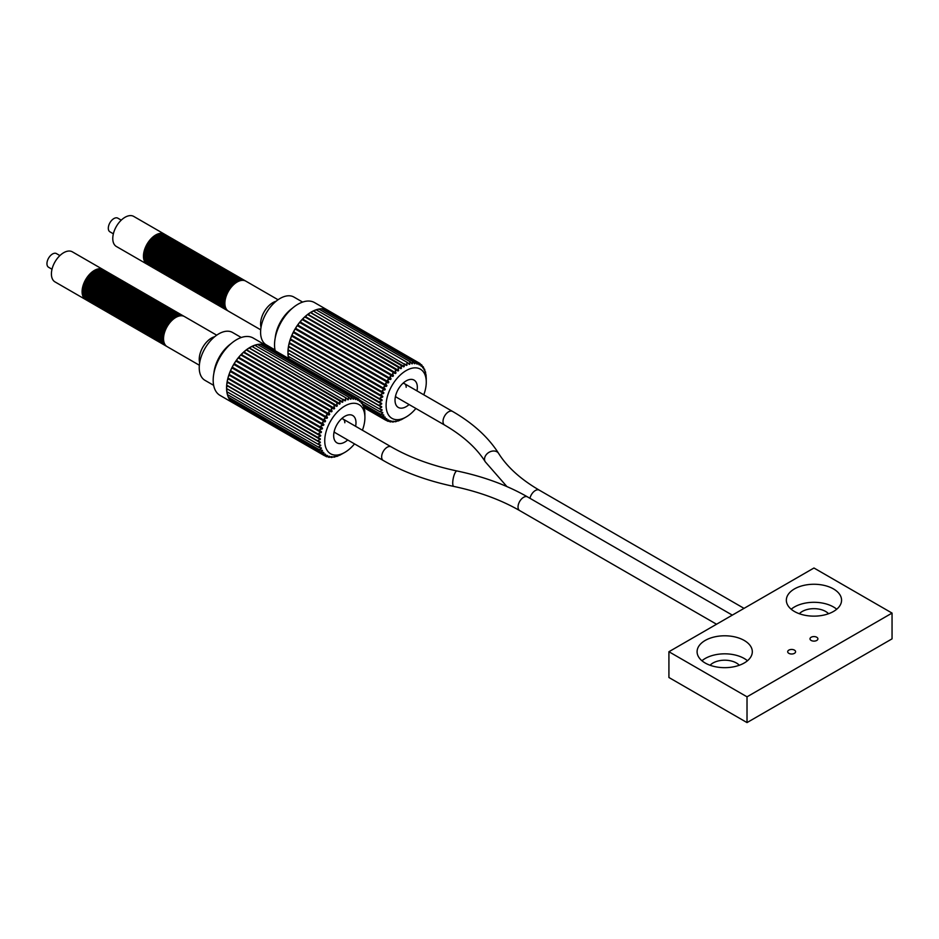 <?xml version="1.0" encoding="UTF-8"?>
<svg xmlns="http://www.w3.org/2000/svg" width="939" height="939" viewBox="0 0 939 939"><rect width="100%" height="100%" fill="white"/><g stroke="black" fill="none" stroke-linecap="round" stroke-linejoin="round"><path stroke-width="1.41" d="M668.92 651.725L668.92 677.5L747.021 722.584L892.05 638.849L892.05 613.085L813.96 568.001L668.92 651.725L747.021 696.82L892.05 613.085M828.562 613.73A16.562 9.566 0 0 0 825.674 611.477A16.562 9.566 0 0 0 799.347 613.73M836.719 609.223A27.607 15.94 0 0 0 833.48 606.97A27.607 15.94 0 0 0 791.19 609.223M747.467 660.751A27.607 15.94 0 0 0 744.228 658.497A27.607 15.94 0 0 0 701.938 660.751M739.31 665.258A16.562 9.566 0 0 0 736.422 663.004A16.562 9.566 0 0 0 710.095 665.258M794.429 611.477A27.607 15.94 0 0 0 824.524 614.928A27.607 15.94 0 0 0 841.567 600.197A27.607 15.94 0 0 0 833.48 588.929A27.607 15.94 0 0 0 803.385 585.478A27.607 15.94 0 0 0 786.342 600.197A27.607 15.94 0 0 0 794.429 611.477M811.167 640.457A3.944 2.277 0 0 0 815.463 640.95A3.944 2.277 0 0 0 817.904 638.849A3.944 2.277 0 0 0 816.742 637.241A3.944 2.277 0 0 0 812.446 636.748A3.944 2.277 0 0 0 810.005 638.849A3.944 2.277 0 0 0 811.167 640.457M788.854 653.344A3.944 2.277 0 0 0 793.15 653.837A3.944 2.277 0 0 0 795.591 651.725A3.944 2.277 0 0 0 794.429 650.117A3.944 2.277 0 0 0 790.133 649.624A3.944 2.277 0 0 0 787.692 651.725A3.944 2.277 0 0 0 788.854 653.344M705.177 663.004A27.607 15.94 0 0 0 735.272 666.455A27.607 15.94 0 0 0 752.315 651.725A27.607 15.94 0 0 0 744.228 640.457A27.607 15.94 0 0 0 714.133 637.006A27.607 15.94 0 0 0 697.09 651.725A27.607 15.94 0 0 0 705.177 663.004M747.021 722.584L747.021 696.82M52.009 269.247L48.582 267.263A7.888 4.554 -60 0 1 46.95 263.648A7.888 4.554 -60 0 1 50.389 255.713A7.888 4.554 -60 0 1 56.469 253.6L59.896 255.584M121.26 220.149L117.833 218.177A7.888 4.554 120 0 0 111.753 220.289A7.888 4.554 120 0 0 108.314 228.224A7.888 4.554 120 0 0 109.945 231.839L113.373 233.823M162.13 343.709A17.36 10.024 -60 0 1 161.555 343.416A17.36 10.024 -60 0 1 157.952 335.469A17.36 10.024 -60 0 1 165.534 318.004A17.36 10.024 -60 0 1 178.903 313.356A17.36 10.024 -60 0 1 179.443 313.708M161.555 343.416L160.44 342.77A17.36 10.024 -60 0 1 156.836 334.824A17.36 10.024 -60 0 1 164.419 317.359A17.36 10.024 -60 0 1 177.788 312.71L178.903 313.356M164.36 345A17.36 10.024 -60 0 1 163.785 344.707A17.36 10.024 -60 0 1 160.193 336.761A17.36 10.024 -60 0 1 167.764 319.295A17.36 10.024 -60 0 1 181.133 314.647A17.36 10.024 -60 0 1 181.673 314.999M163.785 344.707L162.67 344.061A17.36 10.024 -60 0 1 159.067 336.115A17.36 10.024 -60 0 1 166.649 318.65A17.36 10.024 -60 0 1 180.018 314.002L181.133 314.647M166.59 346.28A17.36 10.024 -60 0 1 166.015 345.998A17.36 10.024 -60 0 1 162.424 338.052A17.36 10.024 -60 0 1 169.994 320.586A17.36 10.024 -60 0 1 183.363 315.938A17.36 10.024 -60 0 1 183.903 316.29M166.015 345.998L164.9 345.352A17.36 10.024 -60 0 1 161.308 337.406A17.36 10.024 -60 0 1 168.879 319.941A17.36 10.024 -60 0 1 182.248 315.293L183.363 315.938M155.428 339.848A17.36 10.024 -60 0 1 154.853 339.554A17.36 10.024 -60 0 1 151.261 331.608A17.36 10.024 -60 0 1 158.844 314.142A17.36 10.024 -60 0 1 172.213 309.494A17.36 10.024 -60 0 1 172.753 309.847M154.853 339.554L153.738 338.909A17.36 10.024 -60 0 1 150.146 330.962A17.36 10.024 -60 0 1 157.729 313.497A17.36 10.024 -60 0 1 171.098 308.849L172.213 309.494M157.67 341.127A17.36 10.024 -60 0 1 157.083 340.845A17.36 10.024 -60 0 1 153.491 332.899A17.36 10.024 -60 0 1 161.074 315.434A17.36 10.024 -60 0 1 174.443 310.786A17.36 10.024 -60 0 1 174.983 311.138M157.083 340.845L155.968 340.2A17.36 10.024 -60 0 1 152.376 332.253A17.36 10.024 -60 0 1 159.959 314.788A17.36 10.024 -60 0 1 173.328 310.14L174.443 310.786M159.9 342.418A17.36 10.024 -60 0 1 159.325 342.125A17.36 10.024 -60 0 1 155.721 334.178A17.36 10.024 -60 0 1 163.304 316.713A17.36 10.024 -60 0 1 176.673 312.065A17.36 10.024 -60 0 1 177.213 312.417M159.325 342.125L158.21 341.479A17.36 10.024 -60 0 1 154.606 333.545A17.36 10.024 -60 0 1 162.189 316.079A17.36 10.024 -60 0 1 175.558 311.419L176.673 312.065M148.738 335.974A17.36 10.024 -60 0 1 148.162 335.692A17.36 10.024 -60 0 1 144.571 327.746A17.36 10.024 -60 0 1 152.141 310.281A17.36 10.024 -60 0 1 165.522 305.621A17.36 10.024 -60 0 1 166.062 305.985M148.162 335.692L147.047 335.047A17.36 10.024 -60 0 1 143.456 327.101A17.36 10.024 -60 0 1 151.026 309.635A17.36 10.024 -60 0 1 164.407 304.987L165.522 305.621M150.968 337.265A17.36 10.024 -60 0 1 150.393 336.972A17.36 10.024 -60 0 1 146.801 329.026A17.36 10.024 -60 0 1 154.372 311.56A17.36 10.024 -60 0 1 167.752 306.912A17.36 10.024 -60 0 1 168.292 307.264M150.393 336.972L149.278 336.326A17.36 10.024 -60 0 1 145.686 328.392A17.36 10.024 -60 0 1 153.257 310.926A17.36 10.024 -60 0 1 166.637 306.267L167.752 306.912M153.198 338.556A17.36 10.024 -60 0 1 152.623 338.263A17.36 10.024 -60 0 1 149.031 330.317A17.36 10.024 -60 0 1 156.602 312.851A17.36 10.024 -60 0 1 169.982 308.203A17.36 10.024 -60 0 1 170.522 308.555M152.623 338.263L151.508 337.617A17.36 10.024 -60 0 1 147.916 329.671A17.36 10.024 -60 0 1 155.487 312.206A17.36 10.024 -60 0 1 168.867 307.558L169.982 308.203M142.047 332.113A17.36 10.024 -60 0 1 141.472 331.819A17.36 10.024 -60 0 1 137.88 323.873A17.36 10.024 -60 0 1 145.451 306.407A17.36 10.024 -60 0 1 158.82 301.759A17.36 10.024 -60 0 1 159.36 302.112M141.472 331.819L140.357 331.174A17.36 10.024 -60 0 1 136.754 323.239A17.36 10.024 -60 0 1 144.336 305.774A17.36 10.024 -60 0 1 157.705 301.114L158.82 301.759M144.277 333.404A17.36 10.024 -60 0 1 143.702 333.11A17.36 10.024 -60 0 1 140.111 325.164A17.36 10.024 -60 0 1 147.681 307.699A17.36 10.024 -60 0 1 161.05 303.051A17.36 10.024 -60 0 1 161.59 303.403M143.702 333.11L142.587 332.465A17.36 10.024 -60 0 1 138.995 324.518A17.36 10.024 -60 0 1 146.566 307.053A17.36 10.024 -60 0 1 159.935 302.405L161.05 303.051M146.507 334.695A17.36 10.024 -60 0 1 145.932 334.401A17.36 10.024 -60 0 1 142.341 326.455A17.36 10.024 -60 0 1 149.911 308.99A17.36 10.024 -60 0 1 163.292 304.342A17.36 10.024 -60 0 1 163.832 304.694M145.932 334.401L144.817 333.756A17.36 10.024 -60 0 1 141.226 325.81A17.36 10.024 -60 0 1 148.796 308.344A17.36 10.024 -60 0 1 162.177 303.696L163.292 304.342M135.357 328.251A17.36 10.024 -60 0 1 134.77 327.957A17.36 10.024 -60 0 1 131.178 320.011A17.36 10.024 -60 0 1 138.761 302.546A17.36 10.024 -60 0 1 152.13 297.898A17.36 10.024 -60 0 1 152.67 298.25M134.77 327.957L133.655 327.312A17.36 10.024 -60 0 1 130.063 319.366A17.36 10.024 -60 0 1 137.646 301.9A17.36 10.024 -60 0 1 151.015 297.252L152.13 297.898M137.587 329.542A17.36 10.024 -60 0 1 137.012 329.249A17.36 10.024 -60 0 1 133.408 321.302A17.36 10.024 -60 0 1 140.991 303.837A17.36 10.024 -60 0 1 154.36 299.189A17.36 10.024 -60 0 1 154.9 299.541M137.012 329.249L135.897 328.603A17.36 10.024 -60 0 1 132.293 320.657A17.36 10.024 -60 0 1 139.876 303.191A17.36 10.024 -60 0 1 153.245 298.543L154.36 299.189M139.817 330.821A17.36 10.024 -60 0 1 139.242 330.54A17.36 10.024 -60 0 1 135.639 322.593A17.36 10.024 -60 0 1 143.221 305.128A17.36 10.024 -60 0 1 156.59 300.468A17.36 10.024 -60 0 1 157.13 300.832M139.242 330.54L138.127 329.894A17.36 10.024 -60 0 1 134.523 321.948A17.36 10.024 -60 0 1 142.106 304.482A17.36 10.024 -60 0 1 155.475 299.834L156.59 300.468M128.655 324.389A17.36 10.024 -60 0 1 128.08 324.096A17.36 10.024 -60 0 1 124.488 316.15A17.36 10.024 -60 0 1 132.059 298.684A17.36 10.024 -60 0 1 145.439 294.036A17.36 10.024 -60 0 1 145.979 294.388M128.08 324.096L126.965 323.45A17.36 10.024 -60 0 1 123.373 315.504A17.36 10.024 -60 0 1 130.944 298.039A17.36 10.024 -60 0 1 144.324 293.391L145.439 294.036M130.885 325.669A17.36 10.024 -60 0 1 130.31 325.387A17.36 10.024 -60 0 1 126.718 317.441A17.36 10.024 -60 0 1 134.289 299.975A17.36 10.024 -60 0 1 147.669 295.315A17.36 10.024 -60 0 1 148.209 295.679M130.31 325.387L129.195 324.741A17.36 10.024 -60 0 1 125.603 316.795A17.36 10.024 -60 0 1 133.174 299.33A17.36 10.024 -60 0 1 146.554 294.682L147.669 295.315M133.115 326.96A17.36 10.024 -60 0 1 132.54 326.666A17.36 10.024 -60 0 1 128.948 318.72A17.36 10.024 -60 0 1 136.531 301.255A17.36 10.024 -60 0 1 149.9 296.607A17.36 10.024 -60 0 1 150.44 296.959M132.54 326.666L131.425 326.021A17.36 10.024 -60 0 1 127.833 318.086A17.36 10.024 -60 0 1 135.416 300.609A17.36 10.024 -60 0 1 148.785 295.961L149.9 296.607M121.964 320.516A17.36 10.024 -60 0 1 121.389 320.234A17.36 10.024 -60 0 1 117.798 312.288A17.36 10.024 -60 0 1 125.368 294.823A17.36 10.024 -60 0 1 138.737 290.163A17.36 10.024 -60 0 1 139.277 290.527M121.389 320.234L120.274 319.589A17.36 10.024 -60 0 1 116.682 311.642A17.36 10.024 -60 0 1 124.253 294.177A17.36 10.024 -60 0 1 137.622 289.529L138.737 290.163M124.194 321.807A17.36 10.024 -60 0 1 123.619 321.514A17.36 10.024 -60 0 1 120.028 313.567A17.36 10.024 -60 0 1 127.598 296.102A17.36 10.024 -60 0 1 140.979 291.454A17.36 10.024 -60 0 1 141.519 291.806M123.619 321.514L122.504 320.868A17.36 10.024 -60 0 1 118.913 312.933A17.36 10.024 -60 0 1 126.483 295.456A17.36 10.024 -60 0 1 139.864 290.808L140.979 291.454M126.425 323.098A17.36 10.024 -60 0 1 125.849 322.805A17.36 10.024 -60 0 1 122.258 314.858A17.36 10.024 -60 0 1 129.828 297.393A17.36 10.024 -60 0 1 143.209 292.745A17.36 10.024 -60 0 1 143.749 293.097M125.849 322.805L124.734 322.159A17.36 10.024 -60 0 1 121.143 314.213A17.36 10.024 -60 0 1 128.713 296.747A17.36 10.024 -60 0 1 142.094 292.099L143.209 292.745M115.274 316.654A17.36 10.024 -60 0 1 114.699 316.361A17.36 10.024 -60 0 1 111.095 308.415A17.36 10.024 -60 0 1 118.678 290.949A17.36 10.024 -60 0 1 132.047 286.301A17.36 10.024 -60 0 1 132.587 286.653M114.699 316.361L113.584 315.715A17.36 10.024 -60 0 1 109.98 307.781A17.36 10.024 -60 0 1 117.563 290.304A17.36 10.024 -60 0 1 130.932 285.656L132.047 286.301M117.504 317.945A17.36 10.024 -60 0 1 116.929 317.652A17.36 10.024 -60 0 1 113.326 309.706A17.36 10.024 -60 0 1 120.908 292.24A17.36 10.024 -60 0 1 134.277 287.592A17.36 10.024 -60 0 1 134.817 287.944M116.929 317.652L115.814 317.006A17.36 10.024 -60 0 1 112.21 309.06A17.36 10.024 -60 0 1 119.793 291.595A17.36 10.024 -60 0 1 133.162 286.947L134.277 287.592M119.734 319.237A17.36 10.024 -60 0 1 119.159 318.943A17.36 10.024 -60 0 1 115.567 310.997A17.36 10.024 -60 0 1 123.138 293.531A17.36 10.024 -60 0 1 136.507 288.883A17.36 10.024 -60 0 1 137.047 289.235M119.159 318.943L118.044 318.298A17.36 10.024 -60 0 1 114.441 310.351A17.36 10.024 -60 0 1 122.023 292.886A17.36 10.024 -60 0 1 135.392 288.238L136.507 288.883M108.572 312.793A17.36 10.024 -60 0 1 107.997 312.499A17.36 10.024 -60 0 1 104.405 304.553A17.36 10.024 -60 0 1 111.976 287.088A17.36 10.024 -60 0 1 125.357 282.439A17.36 10.024 -60 0 1 125.896 282.792M107.997 312.499L106.882 311.854A17.36 10.024 -60 0 1 103.29 303.907A17.36 10.024 -60 0 1 110.861 286.442A17.36 10.024 -60 0 1 124.241 281.794L125.357 282.439M110.802 314.084A17.36 10.024 -60 0 1 110.227 313.79A17.36 10.024 -60 0 1 106.635 305.844A17.36 10.024 -60 0 1 114.218 288.379A17.36 10.024 -60 0 1 127.587 283.731A17.36 10.024 -60 0 1 128.127 284.083M110.227 313.79L109.112 313.145A17.36 10.024 -60 0 1 105.52 305.198A17.36 10.024 -60 0 1 113.103 287.733A17.36 10.024 -60 0 1 126.472 283.085L127.587 283.731M113.044 315.363A17.36 10.024 -60 0 1 112.457 315.081A17.36 10.024 -60 0 1 108.865 307.135A17.36 10.024 -60 0 1 116.448 289.67A17.36 10.024 -60 0 1 129.817 285.01A17.36 10.024 -60 0 1 130.357 285.374M112.457 315.081L111.342 314.436A17.36 10.024 -60 0 1 107.75 306.49A17.36 10.024 -60 0 1 115.333 289.024A17.36 10.024 -60 0 1 128.702 284.376L129.817 285.01M101.882 308.931A17.36 10.024 -60 0 1 101.306 308.638A17.36 10.024 -60 0 1 97.715 300.691A17.36 10.024 -60 0 1 105.285 283.226A17.36 10.024 -60 0 1 118.666 278.578A17.36 10.024 -60 0 1 119.206 278.93M101.306 308.638L100.191 307.992A17.36 10.024 -60 0 1 96.6 300.046A17.36 10.024 -60 0 1 104.17 282.58A17.36 10.024 -60 0 1 117.551 277.932L118.666 278.578M104.112 310.21A17.36 10.024 -60 0 1 103.536 309.929A17.36 10.024 -60 0 1 99.945 301.982A17.36 10.024 -60 0 1 107.516 284.517A17.36 10.024 -60 0 1 120.896 279.857A17.36 10.024 -60 0 1 121.436 280.221M103.536 309.929L102.421 309.283A17.36 10.024 -60 0 1 98.83 301.337A17.36 10.024 -60 0 1 106.4 283.871A17.36 10.024 -60 0 1 119.781 279.223L120.896 279.857M106.342 311.502A17.36 10.024 -60 0 1 105.767 311.208A17.36 10.024 -60 0 1 102.175 303.262A17.36 10.024 -60 0 1 109.746 285.796A17.36 10.024 -60 0 1 123.126 281.148A17.36 10.024 -60 0 1 123.666 281.5M105.767 311.208L104.652 310.563A17.36 10.024 -60 0 1 101.06 302.616A17.36 10.024 -60 0 1 108.631 285.151A17.36 10.024 -60 0 1 122.011 280.503L123.126 281.148M95.191 305.058A17.36 10.024 -60 0 1 94.616 304.764A17.36 10.024 -60 0 1 91.013 296.83A17.36 10.024 -60 0 1 98.595 279.364A17.36 10.024 -60 0 1 111.964 274.704A17.36 10.024 -60 0 1 112.504 275.068M94.616 304.764L93.501 304.13A17.36 10.024 -60 0 1 89.898 296.184A17.36 10.024 -60 0 1 97.48 278.719A17.36 10.024 -60 0 1 110.849 274.071L111.964 274.704M97.421 306.349A17.36 10.024 -60 0 1 96.846 306.055A17.36 10.024 -60 0 1 93.254 298.109A17.36 10.024 -60 0 1 100.825 280.644A17.36 10.024 -60 0 1 114.194 275.996A17.36 10.024 -60 0 1 114.734 276.348M96.846 306.055L95.731 305.41A17.36 10.024 -60 0 1 92.139 297.463A17.36 10.024 -60 0 1 99.71 279.998A17.36 10.024 -60 0 1 113.079 275.35L114.194 275.996M99.651 307.64A17.36 10.024 -60 0 1 99.076 307.346A17.36 10.024 -60 0 1 95.485 299.4A17.36 10.024 -60 0 1 103.055 281.935A17.36 10.024 -60 0 1 116.436 277.287A17.36 10.024 -60 0 1 116.976 277.639M99.076 307.346L97.961 306.701A17.36 10.024 -60 0 1 94.37 298.755A17.36 10.024 -60 0 1 101.94 281.289A17.36 10.024 -60 0 1 115.309 276.641L116.436 277.287M86.259 299.905A17.36 10.024 -60 0 1 85.684 299.611L55.002 281.9A17.36 10.024 120 0 1 51.41 273.953A17.36 10.024 -60 0 1 58.993 256.488A17.36 10.024 -60 0 1 72.362 251.84L103.044 269.552A17.36 10.024 -60 0 1 103.583 269.916M85.684 299.611A17.36 10.024 -60 0 1 82.092 291.677A17.36 10.024 -60 0 1 89.663 274.211A17.36 10.024 -60 0 1 103.044 269.552M88.489 301.196A17.36 10.024 -60 0 1 87.914 300.903A17.36 10.024 -60 0 1 84.322 292.956A17.36 10.024 -60 0 1 91.905 275.491A17.36 10.024 -60 0 1 105.274 270.843A17.36 10.024 -60 0 1 105.814 271.195M87.914 300.903L86.799 300.257A17.36 10.024 -60 0 1 83.207 292.311A17.36 10.024 -60 0 1 90.79 274.845A17.36 10.024 -60 0 1 104.159 270.197L105.274 270.843M90.731 302.487A17.36 10.024 -60 0 1 90.144 302.194A17.36 10.024 -60 0 1 86.552 294.247A17.36 10.024 -60 0 1 94.135 276.782A17.36 10.024 -60 0 1 107.504 272.134A17.36 10.024 -60 0 1 108.044 272.486M90.144 302.194L89.029 301.548A17.36 10.024 -60 0 1 85.437 293.602A17.36 10.024 -60 0 1 93.02 276.136A17.36 10.024 -60 0 1 106.389 271.488L107.504 272.134M92.961 303.778A17.36 10.024 -60 0 1 92.386 303.485A17.36 10.024 -60 0 1 88.782 295.539A17.36 10.024 -60 0 1 96.365 278.073A17.36 10.024 -60 0 1 109.734 273.425A17.36 10.024 -60 0 1 110.274 273.777M92.386 303.485L91.271 302.839A17.36 10.024 -60 0 1 87.667 294.893A17.36 10.024 -60 0 1 95.25 277.428A17.36 10.024 -60 0 1 108.619 272.78L109.734 273.425M199.35 365.236L167.13 346.632A17.36 10.024 -60 0 1 163.539 338.697A17.36 10.024 -60 0 1 171.109 321.232A17.36 10.024 -60 0 1 184.49 316.572L216.698 335.176M341.538 418.771A7.888 4.554 -60 0 1 343.193 419.134A7.888 4.554 -60 0 1 344.824 422.75M347.712 439.968A15.775 9.108 -60 0 1 333.674 435.626A15.775 9.108 -60 0 1 344.824 416.306A15.775 9.108 -60 0 1 355.987 422.75A15.775 9.108 -60 0 1 355.599 426.306M354.519 443.901A28.405 16.397 -60 0 1 344.824 452.375A28.405 16.397 -60 0 1 344.566 452.528A28.405 16.397 -60 0 1 324.741 440.637A28.405 16.397 -60 0 1 344.824 406A28.405 16.397 -60 0 1 364.907 417.292A28.405 16.397 -60 0 1 362.407 430.238M364.907 417.292L364.86 413.406A33.076 19.097 -60 0 1 364.86 413.406L364.86 413.395A1.573 0.916 120 0 1 364.872 414.087M364.719 410.824A1.573 0.916 120 0 0 364.637 410.143A33.076 19.097 -60 0 1 364.719 410.824L364.813 413.09A31.55 18.217 -60 0 1 364.848 413.735M386.457 418.688L385.577 420.015A1.573 0.916 120 0 0 385.788 420.226L364.203 407.772A1.573 0.916 120 0 0 364.05 407.162A33.076 19.097 -60 0 1 364.203 407.772L364.426 410.108A31.55 18.217 -60 0 1 364.532 410.695M364.05 407.162L363.874 407.937L364.05 407.162M363.334 405.038A1.573 0.916 120 0 0 363.1 404.498A33.076 19.097 -60 0 1 363.334 405.038L363.698 407.409A31.55 18.217 -60 0 1 363.874 407.937M363.1 404.498L362.877 405.484L363.1 404.498M362.125 402.655A1.573 0.916 120 0 0 361.82 402.185A33.076 19.097 -60 0 1 362.125 402.655L362.63 405.026A31.55 18.217 -60 0 1 362.877 405.484M360.999 401.716L361.82 402.185L361.562 403.394A31.55 18.217 -60 0 0 361.245 403.019L360.588 400.66A1.573 0.916 120 0 0 360.318 400.319A1.573 0.916 120 0 0 360.212 400.272A33.076 19.097 -60 0 1 360.588 400.66M360.212 400.272L359.942 401.692A31.55 18.217 -60 0 0 359.578 401.387L358.745 399.075A1.573 0.916 120 0 0 358.534 398.864A1.573 0.916 120 0 0 358.311 398.793A33.076 19.097 -60 0 1 358.745 399.075M358.311 398.793L357.618 400.143M356.632 397.936A1.573 0.916 120 0 0 356.491 397.831A1.573 0.916 120 0 0 356.139 397.76A33.076 19.097 -60 0 1 356.632 397.936L357.63 400.178A31.55 18.217 -60 0 1 358.052 400.39M356.139 397.76L355.916 399.533L355.4 399.239M354.273 397.267A1.573 0.916 120 0 0 354.226 397.232A1.573 0.916 120 0 0 353.745 397.185A33.076 19.097 -60 0 1 354.273 397.267L355.447 399.415A31.55 18.217 -60 0 1 355.916 399.533M353.745 397.185L353.569 399.122L352.958 398.77M228.834 378.511A31.55 18.217 -60 0 0 228.693 379.098L321.255 432.539L318.908 433.219A33.076 19.097 120 0 0 318.755 434.018L320.704 435.356A31.55 18.217 -60 0 0 320.598 436.06L228.024 382.619A1.573 0.916 120 0 0 226.757 384.474A33.135 19.132 -60 0 1 227.308 380.811A33.135 19.132 -60 0 1 228.212 377.055A33.135 19.132 -60 0 1 229.468 373.264A33.135 19.132 -60 0 1 231.041 369.485A33.135 19.132 -60 0 1 232.919 365.776A33.135 19.132 -60 0 1 235.067 362.219A33.135 19.132 -60 0 1 237.438 358.851A33.135 19.132 -60 0 1 240.02 355.717A33.135 19.132 -60 0 1 242.755 352.888A33.135 19.132 -60 0 1 245.607 350.4A33.135 19.132 -60 0 1 248.53 348.287A33.135 19.132 -60 0 1 251.464 346.597A33.135 19.132 -60 0 1 254.387 345.329A33.135 19.132 -60 0 1 257.239 344.531A33.135 19.132 -60 0 1 259.974 344.202A1.573 0.916 120 0 1 260.291 344.273L351.726 397.068L353.064 399.087A31.55 18.217 -60 0 1 353.569 399.122M351.151 397.091A33.076 19.097 -60 0 1 351.726 397.068A1.573 0.916 120 0 0 351.151 397.091L351.045 399.157L350.306 398.723M255.913 345.904A1.573 0.916 120 0 1 257.239 344.531A1.573 0.916 120 0 1 257.685 344.59L349.238 397.443L350.517 399.216A31.55 18.217 -60 0 1 351.045 399.157M348.404 397.467A33.076 19.097 -60 0 1 349.003 397.35A1.573 0.916 120 0 0 348.404 397.467L348.392 399.65L347.453 399.11M253.084 347.066A1.573 0.916 120 0 1 254.387 345.329A1.573 0.916 120 0 1 254.962 345.352L346.597 398.253L347.841 399.803A31.55 18.217 -60 0 1 348.392 399.65M345.552 398.312A33.076 19.097 -60 0 1 346.174 398.101A1.573 0.916 120 0 0 345.552 398.312L345.646 400.589L344.343 399.838M342.629 399.627A33.076 19.097 -60 0 1 343.263 399.298A1.573 0.916 120 0 0 342.629 399.627L342.852 401.951L250.279 348.51A1.573 0.916 120 0 1 251.464 346.597A1.573 0.916 120 0 1 252.192 346.55L345.083 400.836A31.55 18.217 -60 0 1 345.646 400.589M244.175 352.935A1.573 0.916 120 0 0 243.894 352.548L336.737 406.376A31.55 18.217 -60 0 1 337.289 405.894L244.727 352.454A1.573 0.916 120 0 1 245.607 350.4A1.573 0.916 120 0 1 246.605 350.177L339.484 404.146A31.55 18.217 -60 0 1 340.059 403.735L247.485 350.294A1.573 0.916 120 0 1 248.53 348.287A1.573 0.916 120 0 1 249.387 348.169L342.277 402.291A31.55 18.217 -60 0 1 342.571 402.115A31.55 18.217 -60 0 1 342.852 401.951M320.598 436.06L318.321 436.881A33.076 19.097 120 0 0 318.239 437.656L320.316 438.783A31.55 18.217 -60 0 0 320.281 439.464L227.708 386.023A31.55 18.217 -60 0 1 227.731 385.741M321.255 432.539A31.55 18.217 -60 0 1 321.431 431.811L319.624 430.273A33.076 19.097 120 0 1 319.859 429.463A1.573 0.916 120 0 0 319.624 430.273M323.192 424.193L231.311 371.14A31.55 18.217 -60 0 0 231.006 371.879L323.579 425.32L321.138 425.672A33.076 19.097 120 0 0 320.833 426.494L322.5 428.196A31.55 18.217 -60 0 0 322.253 428.935L229.691 375.494A31.55 18.217 -60 0 1 229.902 374.825M323.579 425.32A31.55 18.217 -60 0 1 323.885 424.592L322.382 422.714A33.076 19.097 120 0 1 322.746 421.904A1.573 0.916 120 0 0 322.382 422.714M325.34 420.907L232.989 367.583A31.55 18.217 -60 0 0 232.626 368.299A1.573 0.916 120 0 0 231.041 369.485A1.573 0.916 120 0 0 231.158 371.081A1.573 0.916 120 0 0 231.311 371.14M327.089 418.266A31.55 18.217 -60 0 1 327.5 417.573L234.938 364.132A31.55 18.217 -60 0 0 234.515 364.825L327.089 418.266L324.648 418.219A33.076 19.097 120 0 0 324.213 419.005L325.563 421.024A31.55 18.217 -60 0 0 325.187 421.752L232.626 368.299M328.767 414.674L236.651 361.492A1.573 0.916 120 0 0 236.558 361.433L329.225 414.944A31.55 18.217 -60 0 1 329.683 414.287L237.109 360.846A31.55 18.217 -60 0 0 236.663 361.492M238.999 358.369A1.573 0.916 120 0 0 238.835 358.228L331.561 411.822A31.55 18.217 -60 0 1 332.066 411.212L239.504 357.771A31.55 18.217 -60 0 0 239.022 358.334M241.523 355.505A1.573 0.916 120 0 0 241.288 355.247L334.084 408.946A31.55 18.217 -60 0 1 334.624 408.395L242.051 354.954A31.55 18.217 -60 0 0 241.593 355.423M320.281 439.464L318.098 440.391A33.076 19.097 120 0 0 318.098 441.119L320.281 442.034A31.55 18.217 -60 0 0 320.316 442.68L227.743 389.239A31.55 18.217 -60 0 1 227.743 389.18M342.571 453.654A31.55 18.217 -60 0 1 342.277 453.807L340.329 454.887A33.076 19.097 120 0 1 339.695 455.215A1.573 0.916 120 0 0 340.329 454.887M340.059 454.934L340.059 454.934A31.55 18.217 -60 0 1 339.484 455.18L337.406 456.201A33.076 19.097 120 0 1 336.784 456.424A1.573 0.916 120 0 0 337.406 456.201M337.289 455.967L336.784 456.424L337.289 455.967A31.55 18.217 -60 0 1 336.737 456.119L334.554 457.047A33.076 19.097 120 0 1 333.955 457.164A1.573 0.916 120 0 0 334.554 457.047M334.624 456.554L333.955 457.164L334.624 456.554A31.55 18.217 -60 0 1 334.084 456.612L331.807 457.422A33.076 19.097 120 0 1 331.232 457.446A1.573 0.916 120 0 0 331.807 457.422M332.066 456.683L331.232 457.446L332.066 456.683A31.55 18.217 -60 0 1 331.561 456.647L329.213 457.328A33.076 19.097 120 0 1 328.685 457.246A1.573 0.916 120 0 0 328.732 457.281A1.573 0.916 120 0 0 329.213 457.328M328.685 457.246L329.683 456.354A31.55 18.217 -60 0 1 329.225 456.237L326.819 456.753A33.076 19.097 120 0 1 326.326 456.577A1.573 0.916 120 0 0 326.467 456.683A1.573 0.916 120 0 0 326.819 456.753M326.326 456.577L327.5 455.591A31.55 18.217 -60 0 1 327.089 455.38L324.648 455.72A33.076 19.097 120 0 1 324.213 455.438A1.573 0.916 120 0 0 324.424 455.65A1.573 0.916 120 0 0 324.648 455.72M323.321 452.434L323.885 452.751L322.382 453.866A33.076 19.097 120 0 0 322.746 454.241L325.187 454.077A31.55 18.217 -60 0 0 325.563 454.382L325.094 454.112M323.885 452.751A31.55 18.217 -60 0 1 323.579 452.375L321.138 452.328A33.076 19.097 120 0 1 320.833 451.859A1.573 0.916 120 0 0 321.138 452.328L229.656 399.509A1.573 0.916 120 0 1 229.468 399.321A33.135 19.132 120 0 0 231.041 401.282A1.573 0.916 120 0 0 231.158 401.376L322.64 454.194A1.573 0.916 120 0 0 322.746 454.241M320.61 447.88L321.431 448.361L319.624 449.476A33.076 19.097 120 0 0 319.859 450.027L322.253 450.286A31.55 18.217 -60 0 0 322.5 450.732L321.831 450.344M321.431 448.361A31.55 18.217 -60 0 1 321.255 447.833L319.19 447.574L227.602 394.697A1.573 0.916 120 0 1 227.308 394.274A33.135 19.132 120 0 0 228.212 396.974A1.573 0.916 120 0 0 228.459 397.267L319.859 450.027A1.573 0.916 120 0 1 319.624 449.476M320.316 442.68L318.239 443.689A33.076 19.097 120 0 0 318.321 444.37L320.598 445.074A31.55 18.217 -60 0 0 320.704 445.661L319.624 445.039M318.098 440.391A1.573 0.916 120 0 0 318.098 441.119L226.898 388.687A1.573 0.916 120 0 1 226.569 387.971A33.135 19.132 -60 0 1 226.757 384.474A1.573 0.916 120 0 0 227.074 385.354L318.239 437.656A1.573 0.916 120 0 1 318.321 436.881M318.239 443.689A1.573 0.916 120 0 0 318.321 444.37L227.074 391.821A1.573 0.916 120 0 1 226.757 391.246A33.135 19.132 120 0 0 227.308 394.274A1.573 0.916 120 0 1 227.989 392.349M320.704 445.661L318.755 446.741A33.076 19.097 120 0 0 318.908 447.363A1.573 0.916 120 0 1 318.755 446.741M322.5 450.732L320.833 451.859M325.563 454.382L324.213 455.438M344.566 452.528L342.277 453.807M339.695 401.364A1.573 0.916 120 0 1 340.329 400.953A33.076 19.097 120 0 0 339.695 401.364L340.059 403.735M336.784 403.512A1.573 0.916 120 0 1 337.406 403.019A33.076 19.097 120 0 0 336.784 403.512L337.289 405.894M336.737 406.376L334.554 405.46A33.076 19.097 120 0 0 333.955 406.035L334.624 408.395M334.084 408.946L331.807 408.254A33.076 19.097 120 0 0 331.232 408.899L332.066 411.212M331.561 411.822L329.213 411.341A33.076 19.097 120 0 0 328.685 412.045L329.683 414.287M329.225 414.944L326.819 414.686A33.076 19.097 120 0 0 326.326 415.437L327.5 417.573M234.515 364.825A1.573 0.916 120 0 0 232.919 365.776A1.573 0.916 120 0 0 232.942 367.56L325.563 421.024M325.187 421.752L322.746 421.904M231.158 371.081L323.885 424.592M231.006 371.879A1.573 0.916 120 0 0 229.468 373.264A1.573 0.916 120 0 0 229.656 374.684L322.5 428.196M322.253 428.935L319.859 429.463M229.691 375.494A1.573 0.916 120 0 0 228.212 377.055A1.573 0.916 120 0 0 228.459 378.3L321.431 431.811M318.908 433.219A1.573 0.916 120 0 0 318.755 434.018M321.138 425.672A1.573 0.916 120 0 0 320.833 426.494M324.648 418.219A1.573 0.916 120 0 0 324.213 419.005M326.819 414.686A1.573 0.916 120 0 0 326.326 415.437M329.213 411.341A1.573 0.916 120 0 0 328.685 412.045M331.807 408.254A1.573 0.916 120 0 0 331.232 408.899M334.554 405.46A1.573 0.916 120 0 0 333.955 406.035M227.708 386.023A1.573 0.916 120 0 0 226.569 387.971A33.135 19.132 120 0 0 226.757 391.246A1.573 0.916 120 0 1 227.743 389.239M228.693 379.098A1.573 0.916 120 0 0 227.308 380.811A1.573 0.916 120 0 0 227.602 381.88L319.565 434.98M236.558 361.433A1.573 0.916 120 0 0 235.067 362.219A1.573 0.916 120 0 0 234.938 364.132M238.835 358.228A1.573 0.916 120 0 0 237.438 358.851A1.573 0.916 120 0 0 237.109 360.846M241.288 355.247A1.573 0.916 120 0 0 240.02 355.717A1.573 0.916 120 0 0 239.504 357.771M243.894 352.548A1.573 0.916 120 0 0 242.755 352.888A1.573 0.916 120 0 0 242.051 354.954M354.226 397.232L262.744 344.413A1.573 0.916 120 0 0 262.556 344.355A33.135 19.132 -60 0 0 259.974 344.202A1.573 0.916 120 0 0 258.706 345.188M356.491 397.831L265.009 345.012A1.573 0.916 120 0 0 264.927 344.977A33.135 19.132 -60 0 0 262.556 344.355A1.573 0.916 120 0 0 261.441 344.942M266.688 345.975A1.573 0.916 120 0 1 267.052 346.045A1.573 0.916 120 0 1 267.075 346.057A33.135 19.132 -60 0 0 266.559 345.752A33.135 19.132 -60 0 0 264.927 344.977A1.573 0.916 120 0 0 264.07 345.188M232.626 402.221A1.573 0.916 120 0 0 232.919 402.819A1.573 0.916 120 0 0 232.942 402.831A33.135 19.132 120 0 0 233.435 403.136A33.135 19.132 120 0 0 233.952 403.418M230.888 400.214A1.573 0.916 120 0 0 231.041 401.282A33.135 19.132 120 0 0 232.919 402.819L324.424 455.65M229.55 397.89A1.573 0.916 120 0 0 229.468 399.321A33.135 19.132 120 0 1 228.212 396.974A1.573 0.916 120 0 1 228.576 395.26M233.435 403.136L220.043 395.401A33.135 19.132 120 0 1 213.176 380.236A33.135 19.132 -60 0 1 227.649 346.89A33.135 19.132 -60 0 1 253.178 338.017L266.559 345.752M213.881 373.288A27.607 15.94 -60 0 1 230.935 343.733M213.646 385.33L204.948 380.318A27.607 15.94 -60 0 1 199.232 367.677A27.607 15.94 -60 0 1 211.287 339.895A27.607 15.94 -60 0 1 232.567 332.488L241.253 337.512M383.276 460.497C403.629 472.176 427.139 480.815 453.795 486.425A7.888 2.195 -78.2 0 1 452.727 482.986A7.888 2.195 -78.2 0 1 454.218 474.852A7.888 2.195 -78.2 0 1 457.035 470.979C431.858 465.662 409.909 457.61 391.164 446.835A7.888 4.554 -60 0 0 385.084 448.948A7.888 4.554 -60 0 0 381.645 456.882A7.888 4.554 -60 0 0 383.276 460.497L335.305 432.797A7.888 4.554 -60 0 1 334.167 431.553M223.482 308.285A17.36 10.024 -60 0 1 222.907 307.992A17.36 10.024 -60 0 1 219.315 300.046A17.36 10.024 -60 0 1 226.898 282.58A17.36 10.024 -60 0 1 240.267 277.932A17.36 10.024 -60 0 1 240.807 278.284M222.907 307.992L221.792 307.346A17.36 10.024 -60 0 1 218.2 299.4A17.36 10.024 -60 0 1 225.783 281.935A17.36 10.024 -60 0 1 239.152 277.287L240.267 277.932M225.724 309.565A17.36 10.024 -60 0 1 225.137 309.283A17.36 10.024 -60 0 1 221.545 301.337A17.36 10.024 -60 0 1 229.128 283.871A17.36 10.024 -60 0 1 242.497 279.223A17.36 10.024 -60 0 1 243.037 279.576M225.137 309.283L224.022 308.638A17.36 10.024 -60 0 1 220.43 300.691A17.36 10.024 -60 0 1 228.013 283.226A17.36 10.024 -60 0 1 241.382 278.578L242.497 279.223M227.954 310.856A17.36 10.024 -60 0 1 227.379 310.563A17.36 10.024 -60 0 1 223.775 302.616A17.36 10.024 -60 0 1 231.358 285.151A17.36 10.024 -60 0 1 244.727 280.503A17.36 10.024 -60 0 1 245.267 280.855M227.379 310.563L226.264 309.929A17.36 10.024 -60 0 1 222.66 301.982A17.36 10.024 -60 0 1 230.243 284.517A17.36 10.024 -60 0 1 243.612 279.857L244.727 280.503M216.792 304.412A17.36 10.024 -60 0 1 216.216 304.13A17.36 10.024 -60 0 1 212.625 296.184A17.36 10.024 -60 0 1 220.196 278.719A17.36 10.024 -60 0 1 233.576 274.071A17.36 10.024 -60 0 1 234.116 274.423M216.216 304.13L215.101 303.485A17.36 10.024 -60 0 1 211.51 295.539A17.36 10.024 -60 0 1 219.08 278.073A17.36 10.024 -60 0 1 232.461 273.425L233.576 274.071M219.022 305.703A17.36 10.024 -60 0 1 218.447 305.41A17.36 10.024 -60 0 1 214.855 297.463A17.36 10.024 -60 0 1 222.426 279.998A17.36 10.024 -60 0 1 235.806 275.35A17.36 10.024 -60 0 1 236.346 275.702M218.447 305.41L217.332 304.764A17.36 10.024 -60 0 1 213.74 296.83A17.36 10.024 -60 0 1 221.311 279.364A17.36 10.024 -60 0 1 234.691 274.704L235.806 275.35M221.252 306.994A17.36 10.024 -60 0 1 220.677 306.701A17.36 10.024 -60 0 1 217.085 298.755A17.36 10.024 -60 0 1 224.656 281.289A17.36 10.024 -60 0 1 238.037 276.641A17.36 10.024 -60 0 1 238.576 276.993M220.677 306.701L219.562 306.055A17.36 10.024 -60 0 1 215.97 298.109A17.36 10.024 -60 0 1 223.541 280.644A17.36 10.024 -60 0 1 236.921 275.996L238.037 276.641M210.101 300.55A17.36 10.024 -60 0 1 209.526 300.257A17.36 10.024 -60 0 1 205.934 292.311A17.36 10.024 -60 0 1 213.505 274.845A17.36 10.024 -60 0 1 226.874 270.197A17.36 10.024 -60 0 1 227.414 270.549M209.526 300.257L208.411 299.611A17.36 10.024 -60 0 1 204.819 291.677A17.36 10.024 -60 0 1 212.39 274.211A17.36 10.024 -60 0 1 225.759 269.552L226.874 270.197M212.331 301.842A17.36 10.024 -60 0 1 211.756 301.548A17.36 10.024 -60 0 1 208.165 293.602A17.36 10.024 -60 0 1 215.735 276.136A17.36 10.024 -60 0 1 229.116 271.488A17.36 10.024 -60 0 1 229.656 271.841M211.756 301.548L210.641 300.903A17.36 10.024 -60 0 1 207.05 292.956A17.36 10.024 -60 0 1 214.62 275.491A17.36 10.024 -60 0 1 227.989 270.843L229.116 271.488M214.562 303.133A17.36 10.024 -60 0 1 213.986 302.839A17.36 10.024 -60 0 1 210.395 294.893A17.36 10.024 -60 0 1 217.965 277.428A17.36 10.024 -60 0 1 231.346 272.78A17.36 10.024 -60 0 1 231.886 273.132M213.986 302.839L212.871 302.194A17.36 10.024 -60 0 1 209.28 294.247A17.36 10.024 -60 0 1 216.85 276.782A17.36 10.024 -60 0 1 230.231 272.134L231.346 272.78M203.411 296.689A17.36 10.024 -60 0 1 202.824 296.395A17.36 10.024 -60 0 1 199.232 288.449A17.36 10.024 -60 0 1 206.815 270.984A17.36 10.024 -60 0 1 220.184 266.336A17.36 10.024 -60 0 1 220.724 266.688M202.824 296.395L201.709 295.75A17.36 10.024 -60 0 1 198.117 287.803A17.36 10.024 -60 0 1 205.7 270.338A17.36 10.024 -60 0 1 219.069 265.69L220.184 266.336M205.641 297.98A17.36 10.024 -60 0 1 205.066 297.686A17.36 10.024 -60 0 1 201.462 289.74A17.36 10.024 -60 0 1 209.045 272.275A17.36 10.024 -60 0 1 222.414 267.627A17.36 10.024 -60 0 1 222.954 267.979M205.066 297.686L203.951 297.041A17.36 10.024 -60 0 1 200.347 289.095A17.36 10.024 -60 0 1 207.93 271.629A17.36 10.024 -60 0 1 221.299 266.981L222.414 267.627M207.871 299.259A17.36 10.024 -60 0 1 207.296 298.978A17.36 10.024 -60 0 1 203.693 291.031A17.36 10.024 -60 0 1 211.275 273.566A17.36 10.024 -60 0 1 224.644 268.918A17.36 10.024 -60 0 1 225.184 269.27M207.296 298.978L206.181 298.332A17.36 10.024 -60 0 1 202.578 290.386A17.36 10.024 -60 0 1 210.16 272.92A17.36 10.024 -60 0 1 223.529 268.272L224.644 268.918M196.709 292.827A17.36 10.024 -60 0 1 196.134 292.534A17.36 10.024 -60 0 1 192.542 284.587A17.36 10.024 -60 0 1 200.113 267.122A17.36 10.024 -60 0 1 213.493 262.474A17.36 10.024 -60 0 1 214.033 262.826M196.134 292.534L195.019 291.888A17.36 10.024 -60 0 1 191.427 283.942A17.36 10.024 -60 0 1 198.998 266.476A17.36 10.024 -60 0 1 212.378 261.828L213.493 262.474M198.939 294.107A17.36 10.024 -60 0 1 198.364 293.825A17.36 10.024 -60 0 1 194.772 285.879A17.36 10.024 -60 0 1 202.343 268.413A17.36 10.024 -60 0 1 215.724 263.765A17.36 10.024 -60 0 1 216.263 264.117M198.364 293.825L197.249 293.179A17.36 10.024 -60 0 1 193.657 285.233A17.36 10.024 -60 0 1 201.228 267.768A17.36 10.024 -60 0 1 214.608 263.12L215.724 263.765M201.169 295.398A17.36 10.024 -60 0 1 200.594 295.104A17.36 10.024 -60 0 1 197.002 287.158A17.36 10.024 -60 0 1 204.585 269.693A17.36 10.024 -60 0 1 217.954 265.044A17.36 10.024 -60 0 1 218.494 265.397M200.594 295.104L199.479 294.459A17.36 10.024 -60 0 1 195.887 286.524A17.36 10.024 -60 0 1 203.47 269.059A17.36 10.024 -60 0 1 216.839 264.399L217.954 265.044M190.018 288.954A17.36 10.024 -60 0 1 189.443 288.672A17.36 10.024 -60 0 1 185.852 280.726A17.36 10.024 -60 0 1 193.422 263.26A17.36 10.024 -60 0 1 206.803 258.612A17.36 10.024 -60 0 1 207.343 258.964M189.443 288.672L188.328 288.027A17.36 10.024 -60 0 1 184.737 280.08A17.36 10.024 -60 0 1 192.307 262.615A17.36 10.024 -60 0 1 205.676 257.967L206.803 258.612M192.249 290.245A17.36 10.024 -60 0 1 191.673 289.951A17.36 10.024 -60 0 1 188.082 282.005A17.36 10.024 -60 0 1 195.652 264.54A17.36 10.024 -60 0 1 209.033 259.892A17.36 10.024 -60 0 1 209.573 260.244M191.673 289.951L190.558 289.306A17.36 10.024 -60 0 1 186.967 281.371A17.36 10.024 -60 0 1 194.537 263.906A17.36 10.024 -60 0 1 207.918 259.246L209.033 259.892M194.479 291.536A17.36 10.024 -60 0 1 193.904 291.243A17.36 10.024 -60 0 1 190.312 283.296A17.36 10.024 -60 0 1 197.883 265.831A17.36 10.024 -60 0 1 211.263 261.183A17.36 10.024 -60 0 1 211.803 261.535M193.904 291.243L192.788 290.597A17.36 10.024 -60 0 1 189.197 282.651A17.36 10.024 -60 0 1 196.767 265.185A17.36 10.024 -60 0 1 210.148 260.537L211.263 261.183M183.328 285.092A17.36 10.024 -60 0 1 182.753 284.799A17.36 10.024 -60 0 1 179.149 276.852A17.36 10.024 -60 0 1 186.732 259.387A17.36 10.024 -60 0 1 200.101 254.739A17.36 10.024 -60 0 1 200.641 255.091M182.753 284.799L181.638 284.153A17.36 10.024 -60 0 1 178.034 276.219A17.36 10.024 -60 0 1 185.617 258.753A17.36 10.024 -60 0 1 198.986 254.093L200.101 254.739M185.558 286.383A17.36 10.024 -60 0 1 184.983 286.09A17.36 10.024 -60 0 1 181.38 278.144A17.36 10.024 -60 0 1 188.962 260.678A17.36 10.024 -60 0 1 202.331 256.03A17.36 10.024 -60 0 1 202.871 256.382M184.983 286.09L183.868 285.444A17.36 10.024 -60 0 1 180.265 277.498A17.36 10.024 -60 0 1 187.847 260.033A17.36 10.024 -60 0 1 201.216 255.385L202.331 256.03M187.788 287.674A17.36 10.024 -60 0 1 187.213 287.381A17.36 10.024 -60 0 1 183.621 279.435A17.36 10.024 -60 0 1 191.192 261.969A17.36 10.024 -60 0 1 204.561 257.321A17.36 10.024 -60 0 1 205.101 257.673M187.213 287.381L186.098 286.735A17.36 10.024 -60 0 1 182.506 278.789A17.36 10.024 -60 0 1 190.077 261.324A17.36 10.024 -60 0 1 203.446 256.676L204.561 257.321M176.626 281.231A17.36 10.024 -60 0 1 176.051 280.937A17.36 10.024 -60 0 1 172.459 272.991A17.36 10.024 -60 0 1 180.03 255.525A17.36 10.024 -60 0 1 193.411 250.877A17.36 10.024 -60 0 1 193.95 251.229M176.051 280.937L174.936 280.292A17.36 10.024 -60 0 1 171.344 272.345A17.36 10.024 -60 0 1 178.915 254.88A17.36 10.024 -60 0 1 192.295 250.232L193.411 250.877M178.856 282.522A17.36 10.024 -60 0 1 178.281 282.228A17.36 10.024 -60 0 1 174.689 274.282A17.36 10.024 -60 0 1 182.272 256.817A17.36 10.024 -60 0 1 195.641 252.168A17.36 10.024 -60 0 1 196.181 252.521M178.281 282.228L177.166 281.583A17.36 10.024 -60 0 1 173.574 273.636A17.36 10.024 -60 0 1 181.157 256.171A17.36 10.024 -60 0 1 194.526 251.523L195.641 252.168M181.098 283.801A17.36 10.024 -60 0 1 180.523 283.519A17.36 10.024 -60 0 1 176.919 275.573A17.36 10.024 -60 0 1 184.502 258.108A17.36 10.024 -60 0 1 197.871 253.46A17.36 10.024 -60 0 1 198.411 253.812M180.523 283.519L179.396 282.874A17.36 10.024 -60 0 1 175.804 274.927A17.36 10.024 -60 0 1 183.387 257.462A17.36 10.024 -60 0 1 196.756 252.814L197.871 253.46M169.936 277.369A17.36 10.024 -60 0 1 169.36 277.075A17.36 10.024 -60 0 1 165.769 269.129A17.36 10.024 -60 0 1 173.339 251.664A17.36 10.024 -60 0 1 186.72 247.016A17.36 10.024 -60 0 1 187.26 247.368M169.36 277.075L168.245 276.43A17.36 10.024 -60 0 1 164.654 268.484A17.36 10.024 -60 0 1 172.224 251.018A17.36 10.024 -60 0 1 185.605 246.37L186.72 247.016M172.166 278.648A17.36 10.024 -60 0 1 171.591 278.367A17.36 10.024 -60 0 1 167.999 270.42A17.36 10.024 -60 0 1 175.57 252.955A17.36 10.024 -60 0 1 188.95 248.307A17.36 10.024 -60 0 1 189.49 248.659M171.591 278.367L170.475 277.721A17.36 10.024 -60 0 1 166.884 269.775A17.36 10.024 -60 0 1 174.454 252.309A17.36 10.024 -60 0 1 187.835 247.661L188.95 248.307M174.396 279.939A17.36 10.024 -60 0 1 173.821 279.646A17.36 10.024 -60 0 1 170.229 271.7A17.36 10.024 -60 0 1 177.8 254.234A17.36 10.024 -60 0 1 191.18 249.586A17.36 10.024 -60 0 1 191.72 249.938M173.821 279.646L172.706 279A17.36 10.024 -60 0 1 169.114 271.066A17.36 10.024 -60 0 1 176.685 253.6A17.36 10.024 -60 0 1 190.065 248.941L191.18 249.586M163.245 273.495A17.36 10.024 -60 0 1 162.67 273.214A17.36 10.024 -60 0 1 159.067 265.268A17.36 10.024 -60 0 1 166.649 247.802A17.36 10.024 -60 0 1 180.018 243.142A17.36 10.024 -60 0 1 180.558 243.506M162.67 273.214L161.555 272.568A17.36 10.024 -60 0 1 157.952 264.622A17.36 10.024 -60 0 1 165.534 247.157A17.36 10.024 -60 0 1 178.903 242.508L180.018 243.142M165.475 274.787A17.36 10.024 -60 0 1 164.9 274.493A17.36 10.024 -60 0 1 161.308 266.547A17.36 10.024 -60 0 1 168.879 249.081A17.36 10.024 -60 0 1 182.248 244.433A17.36 10.024 -60 0 1 182.788 244.786M164.9 274.493L163.785 273.848A17.36 10.024 -60 0 1 160.193 265.913A17.36 10.024 -60 0 1 167.764 248.448A17.36 10.024 -60 0 1 181.133 243.788L182.248 244.433M167.705 276.078A17.36 10.024 -60 0 1 167.13 275.784A17.36 10.024 -60 0 1 163.539 267.838A17.36 10.024 -60 0 1 171.109 250.373A17.36 10.024 -60 0 1 184.49 245.725A17.36 10.024 -60 0 1 185.03 246.077M167.13 275.784L166.015 275.139A17.36 10.024 -60 0 1 162.424 267.192A17.36 10.024 -60 0 1 169.994 249.727A17.36 10.024 -60 0 1 183.363 245.079L184.49 245.725M156.543 269.634A17.36 10.024 -60 0 1 155.968 269.34A17.36 10.024 -60 0 1 152.376 261.394A17.36 10.024 -60 0 1 159.959 243.929A17.36 10.024 -60 0 1 173.328 239.281A17.36 10.024 -60 0 1 173.868 239.633M155.968 269.34L154.853 268.695A17.36 10.024 -60 0 1 151.261 260.76A17.36 10.024 -60 0 1 158.844 243.283A17.36 10.024 -60 0 1 172.213 238.635L173.328 239.281M158.785 270.925A17.36 10.024 -60 0 1 158.21 270.632A17.36 10.024 -60 0 1 154.606 262.685A17.36 10.024 -60 0 1 162.189 245.22A17.36 10.024 -60 0 1 175.558 240.572A17.36 10.024 -60 0 1 176.098 240.924M158.21 270.632L157.083 269.986A17.36 10.024 -60 0 1 153.491 262.04A17.36 10.024 -60 0 1 161.074 244.574A17.36 10.024 -60 0 1 174.443 239.926L175.558 240.572M161.015 272.216A17.36 10.024 -60 0 1 160.44 271.923A17.36 10.024 -60 0 1 156.836 263.976A17.36 10.024 -60 0 1 164.419 246.511A17.36 10.024 -60 0 1 177.788 241.863A17.36 10.024 -60 0 1 178.328 242.215M160.44 271.923L159.325 271.277A17.36 10.024 -60 0 1 155.721 263.331A17.36 10.024 -60 0 1 163.304 245.865A17.36 10.024 -60 0 1 176.673 241.217L177.788 241.863M147.623 264.481A17.36 10.024 -60 0 1 147.047 264.188L116.366 246.476A17.36 10.024 120 0 1 112.774 238.529A17.36 10.024 -60 0 1 120.345 221.064A17.36 10.024 -60 0 1 133.725 216.416L164.407 234.128A17.36 10.024 -60 0 1 164.947 234.48M147.047 264.188A17.36 10.024 -60 0 1 143.456 256.241A17.36 10.024 -60 0 1 151.026 238.776A17.36 10.024 -60 0 1 164.407 234.128M149.853 265.772A17.36 10.024 -60 0 1 149.278 265.479A17.36 10.024 -60 0 1 145.686 257.532A17.36 10.024 -60 0 1 153.257 240.067A17.36 10.024 -60 0 1 166.637 235.419A17.36 10.024 -60 0 1 167.177 235.771M149.278 265.479L148.162 264.833A17.36 10.024 -60 0 1 144.571 256.887A17.36 10.024 -60 0 1 152.141 239.422A17.36 10.024 -60 0 1 165.522 234.773L166.637 235.419M152.083 267.063A17.36 10.024 -60 0 1 151.508 266.77A17.36 10.024 -60 0 1 147.916 258.824A17.36 10.024 -60 0 1 155.487 241.358A17.36 10.024 -60 0 1 168.867 236.71A17.36 10.024 -60 0 1 169.407 237.062M151.508 266.77L150.393 266.124A17.36 10.024 -60 0 1 146.801 258.178A17.36 10.024 -60 0 1 154.372 240.713A17.36 10.024 -60 0 1 167.752 236.065L168.867 236.71M154.313 268.343A17.36 10.024 -60 0 1 153.738 268.061A17.36 10.024 -60 0 1 150.146 260.115A17.36 10.024 -60 0 1 157.729 242.649A17.36 10.024 -60 0 1 171.098 237.99A17.36 10.024 -60 0 1 171.637 238.353M153.738 268.061L152.623 267.415A17.36 10.024 -60 0 1 149.031 259.469A17.36 10.024 -60 0 1 156.602 242.004A17.36 10.024 -60 0 1 169.982 237.356L171.098 237.99M260.702 329.812L228.494 311.208A17.36 10.024 -60 0 1 224.891 303.262A17.36 10.024 -60 0 1 232.473 285.796A17.36 10.024 -60 0 1 245.842 281.148L278.061 299.752M402.901 383.347A7.888 4.554 -60 0 1 404.556 383.711A7.888 4.554 -60 0 1 406.188 387.326M409.075 404.545A15.775 9.108 -60 0 1 395.026 400.202A15.775 9.108 -60 0 1 406.188 380.882A15.775 9.108 -60 0 1 417.339 387.326A15.775 9.108 -60 0 1 416.963 390.87M415.883 408.477A28.405 16.397 -60 0 1 406.188 416.951A28.405 16.397 -60 0 1 405.93 417.104A28.405 16.397 -60 0 1 386.105 405.202A28.405 16.397 -60 0 1 406.188 370.576A28.405 16.397 -60 0 1 426.271 381.868A28.405 16.397 -60 0 1 423.771 394.803M426.236 378.663A1.573 0.916 120 0 0 426.224 377.959A33.076 19.097 -60 0 1 426.224 377.983L426.271 381.868M426.083 375.4A1.573 0.916 120 0 0 426.001 374.708A33.076 19.097 -60 0 1 426.083 375.4L426.177 377.666A31.55 18.217 -60 0 1 426.212 378.3M425.567 372.349A1.573 0.916 120 0 0 425.414 371.727A33.076 19.097 -60 0 1 425.567 372.349L425.79 374.684A31.55 18.217 -60 0 1 425.895 375.271M425.414 371.727L425.238 372.513L425.414 371.727M424.698 369.614A1.573 0.916 120 0 0 424.463 369.062A33.076 19.097 -60 0 1 424.698 369.614L425.062 371.985A31.55 18.217 -60 0 1 425.238 372.513M424.463 369.062L424.24 370.06L424.463 369.062M423.489 367.231A1.573 0.916 120 0 0 423.184 366.762A33.076 19.097 -60 0 1 423.489 367.231L423.994 369.602A31.55 18.217 -60 0 1 424.24 370.06M422.362 366.292L423.184 366.762A1.573 0.916 120 0 0 423.172 366.762L422.914 367.971A31.55 18.217 -60 0 0 422.609 367.583L421.94 365.224A1.573 0.916 120 0 0 421.681 364.895A1.573 0.916 120 0 0 421.576 364.848A33.076 19.097 -60 0 1 421.94 365.224M421.576 364.848L421.294 366.257A31.55 18.217 -60 0 0 420.93 365.964L420.109 363.651A1.573 0.916 120 0 0 419.897 363.44A1.573 0.916 120 0 0 419.663 363.37A33.076 19.097 -60 0 1 420.109 363.651M419.663 363.37L418.982 364.719A31.55 18.217 -60 0 1 419.404 364.966M418.994 364.755L417.984 362.513A1.573 0.916 120 0 0 417.855 362.407A1.573 0.916 120 0 0 417.503 362.325A33.076 19.097 -60 0 1 417.984 362.513M417.503 362.325L416.763 363.816M415.637 361.844A1.573 0.916 120 0 0 415.59 361.808A1.573 0.916 120 0 0 415.097 361.761A33.076 19.097 -60 0 1 415.637 361.844L416.81 363.98A31.55 18.217 -60 0 1 417.268 364.109M415.097 361.761L414.921 363.686L414.31 363.334M290.186 343.087A31.55 18.217 -60 0 0 290.045 343.674L382.619 397.115L380.272 397.796A33.076 19.097 120 0 0 380.119 398.594L382.067 399.932A31.55 18.217 -60 0 0 381.962 400.636L289.388 347.195A1.573 0.916 120 0 0 288.109 349.038A33.135 19.132 -60 0 1 288.66 345.388A33.135 19.132 -60 0 1 289.576 341.632A33.135 19.132 -60 0 1 290.832 337.829A33.135 19.132 -60 0 1 292.405 334.061A33.135 19.132 -60 0 1 294.283 330.352A33.135 19.132 -60 0 1 296.419 326.795A33.135 19.132 -60 0 1 298.802 323.415A33.135 19.132 -60 0 1 301.384 320.293A33.135 19.132 -60 0 1 304.119 317.464A33.135 19.132 -60 0 1 306.971 314.976A33.135 19.132 -60 0 1 309.882 312.863A33.135 19.132 -60 0 1 312.828 311.161A33.135 19.132 -60 0 1 315.75 309.905A33.135 19.132 -60 0 1 318.603 309.107A33.135 19.132 -60 0 1 321.338 308.778A1.573 0.916 120 0 1 321.643 308.849L413.148 361.679L414.428 363.663A31.55 18.217 -60 0 1 414.921 363.686M412.503 361.668A33.076 19.097 -60 0 1 413.078 361.644A1.573 0.916 120 0 0 412.503 361.668L412.409 363.733L411.658 363.299M317.276 310.469A1.573 0.916 120 0 1 318.603 309.107A1.573 0.916 120 0 1 319.037 309.166L410.601 362.02L411.869 363.792A31.55 18.217 -60 0 1 412.409 363.733M409.768 362.043A33.076 19.097 -60 0 1 410.366 361.926A1.573 0.916 120 0 0 409.768 362.043L409.756 364.226L408.817 363.686M314.448 311.642A1.573 0.916 120 0 1 315.75 309.905A1.573 0.916 120 0 1 316.326 309.929L407.949 362.83L409.193 364.379A31.55 18.217 -60 0 1 409.756 364.226M406.904 362.888A33.076 19.097 -60 0 1 407.538 362.665A1.573 0.916 120 0 0 406.904 362.888L407.01 365.165L405.695 364.402M403.993 364.203A33.076 19.097 -60 0 1 404.627 363.874A1.573 0.916 120 0 0 403.993 364.203L404.216 366.527L311.642 313.086A1.573 0.916 120 0 1 312.828 311.161A1.573 0.916 120 0 1 313.544 311.126L406.434 365.412A31.55 18.217 -60 0 1 407.01 365.165M305.527 317.511A1.573 0.916 120 0 0 305.257 317.124L398.101 370.952A31.55 18.217 -60 0 1 398.652 370.471L306.091 317.018A1.573 0.916 120 0 1 306.971 314.976A1.573 0.916 120 0 1 307.969 314.753L400.847 368.722A31.55 18.217 -60 0 1 401.411 368.311L308.849 314.858A1.573 0.916 120 0 1 309.882 312.863A1.573 0.916 120 0 1 310.75 312.746L403.641 366.856A31.55 18.217 -60 0 1 403.923 366.691A31.55 18.217 -60 0 1 404.216 366.527M381.962 400.636L379.685 401.458A33.076 19.097 120 0 0 379.602 402.232L381.68 403.359A31.55 18.217 -60 0 0 381.645 404.04L289.071 350.587A31.55 18.217 -60 0 1 289.083 350.306M382.619 397.115A31.55 18.217 -60 0 1 382.795 396.387L380.988 394.849A33.076 19.097 120 0 1 381.222 394.04A1.573 0.916 120 0 0 380.988 394.849M292.663 335.739A31.55 18.217 -60 0 0 292.369 336.455L384.931 389.896L382.502 390.248A33.076 19.097 120 0 0 382.196 391.058L383.863 392.772A31.55 18.217 -60 0 0 383.617 393.511L291.043 340.071A31.55 18.217 -60 0 1 291.266 339.402M384.556 388.769L292.675 335.716A1.573 0.916 120 0 1 292.522 335.657L385.236 389.157A31.55 18.217 -60 0 0 384.931 389.896M386.704 385.471L294.353 332.16A31.55 18.217 -60 0 0 293.989 332.876A1.573 0.916 120 0 0 292.405 334.061A1.573 0.916 120 0 0 292.522 335.657M388.441 382.842A31.55 18.217 -60 0 1 388.863 382.15L296.29 328.709A31.55 18.217 -60 0 0 295.879 329.401L388.441 382.842L386.011 382.795A33.076 19.097 120 0 0 385.577 383.582L386.915 385.6A31.55 18.217 -60 0 0 386.551 386.316L293.989 332.876M297.921 326.009L390.577 379.52A31.55 18.217 -60 0 1 391.047 378.863L298.473 325.41A31.55 18.217 -60 0 0 298.015 326.056A1.573 0.916 120 0 0 297.921 326.009A1.573 0.916 120 0 0 296.419 326.795A1.573 0.916 120 0 0 296.29 328.709M390.131 379.25L298.015 326.068M300.363 322.946A1.573 0.916 120 0 0 300.187 322.793L392.925 376.386A31.55 18.217 -60 0 1 393.429 375.788L300.856 322.335A31.55 18.217 -60 0 0 300.386 322.91M302.874 320.082A1.573 0.916 120 0 0 302.651 319.823L395.448 373.522A31.55 18.217 -60 0 1 395.976 372.971L303.414 319.53A31.55 18.217 -60 0 0 302.957 319.999M381.645 404.04L379.462 404.967A33.076 19.097 120 0 0 379.462 405.695L381.645 406.61A31.55 18.217 -60 0 0 381.68 407.256L289.106 353.803A31.55 18.217 -60 0 1 289.106 353.757M403.923 418.219A31.55 18.217 -60 0 1 403.641 418.383L401.692 419.463A33.076 19.097 120 0 1 401.059 419.78A1.573 0.916 120 0 0 401.692 419.463M401.411 419.51L401.411 419.51A31.55 18.217 -60 0 1 400.847 419.756L398.77 420.766A33.076 19.097 120 0 1 398.148 420.989A1.573 0.916 120 0 0 398.77 420.766M398.652 420.543L398.148 420.989L398.652 420.543A31.55 18.217 -60 0 1 398.101 420.695L395.918 421.623A33.076 19.097 120 0 1 395.307 421.74A1.573 0.916 120 0 0 395.918 421.623M395.976 421.118L395.307 421.74L395.976 421.118A31.55 18.217 -60 0 1 395.448 421.188L393.171 421.998A33.076 19.097 120 0 1 392.596 422.022A1.573 0.916 120 0 0 393.171 421.998M393.429 421.259L392.596 422.022L393.429 421.259A31.55 18.217 -60 0 1 392.925 421.224L390.577 421.904A33.076 19.097 120 0 1 390.049 421.822A1.573 0.916 120 0 0 390.096 421.857A1.573 0.916 120 0 0 390.577 421.904M390.049 421.822L391.047 420.93A31.55 18.217 -60 0 1 390.577 420.813L388.183 421.329A33.076 19.097 120 0 1 387.69 421.153A1.573 0.916 120 0 0 387.83 421.259A1.573 0.916 120 0 0 388.183 421.329M387.69 421.153L388.863 420.167A31.55 18.217 -60 0 1 388.441 419.956L386.011 420.296A33.076 19.097 120 0 1 385.577 420.015M386.915 418.958A31.55 18.217 -60 0 1 386.551 418.653L384.11 418.817A33.076 19.097 120 0 1 383.734 418.43A1.573 0.916 120 0 0 384.004 418.759A1.573 0.916 120 0 0 384.11 418.817M383.182 414.921L383.863 415.308L382.196 416.435A33.076 19.097 120 0 0 382.502 416.904L384.931 416.951A31.55 18.217 -60 0 0 385.236 417.327L384.685 417.01M383.863 415.308A31.55 18.217 -60 0 1 383.617 414.85L381.351 414.686L362.454 403.77M380.988 409.604L382.067 410.237L380.119 411.317A33.076 19.097 120 0 0 380.272 411.928L382.619 412.409A31.55 18.217 -60 0 0 382.795 412.937L381.962 412.456M382.067 410.237A31.55 18.217 -60 0 1 381.962 409.65L380.095 409.31L288.437 356.386A1.573 0.916 120 0 1 288.109 355.822A33.135 19.132 120 0 0 288.578 358.475M379.462 404.967A1.573 0.916 120 0 0 379.462 405.695L288.261 353.264A1.573 0.916 120 0 1 287.933 352.536A33.135 19.132 -60 0 1 288.109 349.038A1.573 0.916 120 0 0 288.437 349.93L379.602 402.232A1.573 0.916 120 0 1 379.685 401.458M381.68 407.256L379.602 408.265A33.076 19.097 120 0 0 379.685 408.946A1.573 0.916 120 0 1 379.602 408.265M380.119 411.317A1.573 0.916 120 0 0 380.272 411.928L360.564 400.613M382.795 412.937L380.988 414.052A33.076 19.097 120 0 0 381.222 414.592A1.573 0.916 120 0 1 380.988 414.052M385.236 417.327L383.734 418.43M405.93 417.104L403.641 418.383M401.059 365.94A1.573 0.916 120 0 1 401.692 365.529A33.076 19.097 120 0 0 401.059 365.94L401.411 368.311M398.148 368.088A1.573 0.916 120 0 1 398.77 367.595A33.076 19.097 120 0 0 398.148 368.088L398.652 370.471M398.101 370.952L395.918 370.036A33.076 19.097 120 0 0 395.307 370.612L395.976 372.971M395.448 373.522L393.171 372.83A33.076 19.097 120 0 0 392.596 373.476L393.429 375.788M392.925 376.386L390.577 375.917A33.076 19.097 120 0 0 390.049 376.621L391.047 378.863M390.577 379.52L388.183 379.262A33.076 19.097 120 0 0 387.69 380.013L388.863 382.15M295.879 329.401A1.573 0.916 120 0 0 294.283 330.352A1.573 0.916 120 0 0 294.306 332.136L386.915 385.6M386.551 386.316L384.11 386.481A33.076 19.097 120 0 0 383.734 387.291L385.236 389.157M292.369 336.455A1.573 0.916 120 0 0 290.832 337.829A1.573 0.916 120 0 0 291.02 339.261L383.863 392.772M383.617 393.511L381.222 394.04M291.043 340.071A1.573 0.916 120 0 0 289.576 341.632A1.573 0.916 120 0 0 289.822 342.876L382.795 396.387M380.272 397.796A1.573 0.916 120 0 0 380.119 398.594M382.502 390.248A1.573 0.916 120 0 0 382.196 391.058M384.11 386.481A1.573 0.916 120 0 0 383.734 387.291M386.011 382.795A1.573 0.916 120 0 0 385.577 383.582M388.183 379.262A1.573 0.916 120 0 0 387.69 380.013M390.577 375.917A1.573 0.916 120 0 0 390.049 376.621M393.171 372.83A1.573 0.916 120 0 0 392.596 373.476M395.918 370.036A1.573 0.916 120 0 0 395.307 370.612M382.196 416.435A1.573 0.916 120 0 0 382.502 416.904L363.534 405.953M289.071 350.587A1.573 0.916 120 0 0 287.933 352.536A33.135 19.132 120 0 0 288.109 355.822A1.573 0.916 120 0 1 289.106 353.803M290.045 343.674A1.573 0.916 120 0 0 288.66 345.388A1.573 0.916 120 0 0 288.954 346.456L380.929 399.556M300.187 322.793A1.573 0.916 120 0 0 298.802 323.415A1.573 0.916 120 0 0 298.473 325.41M302.651 319.823A1.573 0.916 120 0 0 301.384 320.293A1.573 0.916 120 0 0 300.856 322.335M305.257 317.124A1.573 0.916 120 0 0 304.119 317.464A1.573 0.916 120 0 0 303.414 319.53M415.59 361.808L324.108 308.99A1.573 0.916 120 0 0 323.908 308.919A33.135 19.132 -60 0 0 321.338 308.778A1.573 0.916 120 0 0 320.07 309.753M417.855 362.407L326.373 309.588A1.573 0.916 120 0 0 326.291 309.553A33.135 19.132 -60 0 0 323.908 308.919A1.573 0.916 120 0 0 322.793 309.518M328.04 310.551A1.573 0.916 120 0 1 328.415 310.621A1.573 0.916 120 0 0 328.415 310.621A33.135 19.132 -60 0 0 327.922 310.316A33.135 19.132 -60 0 0 326.291 309.553A1.573 0.916 120 0 0 325.434 309.764M289.353 356.926A1.573 0.916 120 0 0 288.625 358.51M275.186 350.74A33.135 19.132 120 0 1 274.54 344.813A33.135 19.132 -60 0 1 289.001 311.466A33.135 19.132 -60 0 1 314.542 302.593L327.922 310.316M275.233 337.864A27.607 15.94 -60 0 1 292.299 308.309M275.01 349.907L266.312 344.895A27.607 15.94 -60 0 1 260.596 332.253A27.607 15.94 -60 0 1 272.65 304.459A27.607 15.94 -60 0 1 293.93 297.064L302.616 302.088M404.556 383.711L452.528 411.411A7.888 4.554 120 0 0 446.448 413.524A7.888 4.554 120 0 0 443.008 421.458A7.888 4.554 120 0 0 444.64 425.074L396.669 397.373A7.888 4.554 -60 0 1 395.53 396.129M453.795 486.425C478.972 491.754 500.921 499.806 519.666 510.581A7.888 4.554 -60 0 1 518.035 506.966A7.888 4.554 -60 0 1 521.474 499.032A7.888 4.554 -60 0 1 527.554 496.919L732.314 615.127M452.528 411.411C472.963 423.219 488.339 437.222 498.632 453.42A7.888 6.057 147.9 0 0 490.299 451.682A7.888 6.057 147.9 0 0 484.536 459.159A7.888 6.057 147.9 0 0 485.275 461.8L506.896 486.566M498.632 453.42C507.201 467.082 520.746 479.324 539.268 490.146A7.888 4.554 120 0 0 529.96 498.304M199.655 362.759A17.36 10.024 -60 0 1 199.232 359.308A17.36 10.024 -60 0 1 214.714 336.69M261.019 327.324A17.36 10.024 -60 0 1 260.596 323.873A17.36 10.024 -60 0 1 276.066 301.266M716.539 624.235L519.666 510.581M457.035 470.979C483.691 476.589 507.201 485.24 527.554 496.919M391.164 446.835L343.193 419.134M444.64 425.074C463.162 435.896 476.707 448.138 485.275 461.8M539.268 490.146L744.028 608.366M267.052 346.045L358.534 398.864M359.05 399.591L360.318 400.319M330.54 457.047L331.209 457.434M327.711 456.683L328.732 457.281M324.847 455.755L326.467 456.683M328.415 310.621L419.897 363.44M420.402 364.168L421.681 364.895M391.903 421.623L392.572 422.01M389.063 421.259L390.096 421.857M386.211 420.332L387.83 421.259M364.121 407.291L384.004 418.759"/></g></svg>
